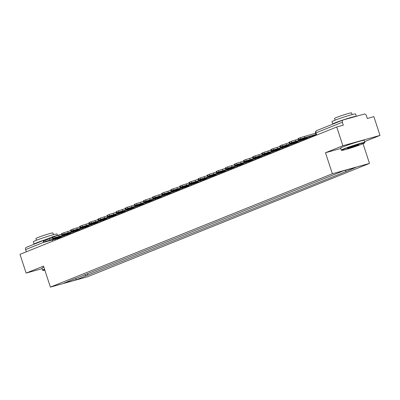 <?xml version="1.0" encoding="UTF-8"?>
<svg xmlns="http://www.w3.org/2000/svg" width="400" height="400" viewBox="0 0 400 400"><rect width="100%" height="100%" fill="white"/><g stroke="black" fill="none" stroke-linecap="round" stroke-linejoin="round"><path stroke-width="0.6" d="M364.6 141.595L380 135.405L373.87 116.645L367.3 118.475L366.34 115.555A1.985 1.54 68.1 0 0 364.24 114.085L343.23 119.94A1.985 1.54 68.1 0 0 343.105 119.98A1.985 1.54 68.1 0 0 342.36 122.24L315.935 132.865L315.535 133.065L316.24 135.235M363.045 143.705L369.49 163.415L332.365 173.765L50.385 287.125L43.515 266.105L26.13 273.095L20 254.335L336.745 126.995L342.875 145.75L325.495 152.74L332.365 173.765M50.385 287.125L87.51 276.78L369.49 163.415M336.745 126.995L343.315 125.16L342.36 122.24M380 135.405L342.875 145.75M26.13 273.095L42.1 268.645M26.335 251.785L25.615 249.58A1.985 1.54 -111.9 0 1 26.36 247.325A1.985 1.54 -111.9 0 1 26.485 247.28M84.56 274.69L86.15 275.805L76.35 279.745L63.875 283.225L73.775 279.03M86.15 275.805L347.94 170.775L355.995 167.32L343.525 170.795L73.675 279.285M340.735 148.495L325.495 152.74M87.325 273.58L87.895 275.32M346.195 171.26L344.96 170.395M76.35 279.745L75.645 278.275M57.175 238.465L48.555 240.87A6.16 0.335 161.9 0 1 51.235 239.79L59.86 237.39A6.16 0.335 -18.1 0 1 58.845 237.835A6.16 0.335 -18.1 0 1 57.175 238.465L57.08 238.165M61.255 236.845L45.955 241.325L45.555 240.1L52.53 237.94M58.465 238.87A1.19 0.925 68.1 0 0 57.515 238.53L44.745 242.085L43.66 242.31L45.955 241.325M43.66 242.31L43.26 241.085L43.865 240.78L44.265 242.005M45.555 240.1L43.865 240.78M66.275 234.81L57.655 237.21A6.16 0.335 161.9 0 1 60.335 236.135L68.96 233.73A6.16 0.335 -18.1 0 1 67.945 234.175A6.16 0.335 -18.1 0 1 66.275 234.81L66.18 234.505M70.355 233.185L55.055 237.665L54.655 236.44L61.63 234.28M67.565 235.21A1.19 0.925 68.1 0 0 66.615 234.87L53.845 238.43L52.76 238.65L55.055 237.665M52.76 238.65L52.36 237.425L52.965 237.12L53.365 238.345M54.655 236.44L52.965 237.12M75.375 231.15L66.755 233.555A6.16 0.335 161.9 0 1 69.435 232.475L78.06 230.07A6.16 0.335 -18.1 0 1 77.045 230.52A6.16 0.335 -18.1 0 1 75.375 231.15L75.275 230.845M79.455 229.525L64.155 234.01L63.755 232.78L70.73 230.625M76.665 231.555A1.19 0.925 68.1 0 0 75.715 231.21L62.94 234.77L61.86 234.995L64.155 234.01M61.86 234.995L61.46 233.765L62.065 233.46L62.465 234.69M63.755 232.78L62.065 233.46M84.475 227.49L75.85 229.895A6.16 0.335 161.9 0 1 78.535 228.815L87.16 226.415A6.16 0.335 -18.1 0 1 86.145 226.86A6.16 0.335 -18.1 0 1 84.475 227.49L84.375 227.19M88.555 225.87L73.255 230.35L72.855 229.125L79.83 226.965M85.765 227.895A1.19 0.925 68.1 0 0 84.815 227.55L72.04 231.11L70.96 231.335L73.255 230.35M70.96 231.335L70.56 230.11L71.165 229.805L71.565 231.03M72.855 229.125L71.165 229.805M93.575 223.835L84.95 226.235A6.16 0.335 161.9 0 1 87.635 225.16L96.26 222.755A6.16 0.335 -18.1 0 1 95.245 223.2A6.16 0.335 -18.1 0 1 93.575 223.835L93.475 223.53M97.655 222.21L82.355 226.69L81.955 225.465L88.925 223.305M94.865 224.235A1.19 0.925 68.1 0 0 93.915 223.895L81.14 227.455L80.06 227.675L82.355 226.69M80.06 227.675L79.66 226.45L80.265 226.145L80.665 227.37M81.955 225.465L80.265 226.145M102.675 220.175L94.05 222.58A6.16 0.335 161.9 0 1 96.735 221.5L105.36 219.095A6.16 0.335 -18.1 0 1 104.345 219.545A6.16 0.335 -18.1 0 1 102.675 220.175L102.575 219.87M106.755 218.55L91.455 223.03L91.055 221.805L98.025 219.65M103.965 220.58A1.19 0.925 68.1 0 0 103.015 220.235L90.24 223.795L89.16 224.015L91.455 223.03M89.16 224.015L88.76 222.79L89.365 222.485L89.765 223.71M91.055 221.805L89.365 222.485M34.24 244.155A12.415 0.67 -18.1 0 1 34.075 244.105L33.305 241.745A12.415 0.67 -18.1 0 1 35.825 240.475A12.415 0.67 -18.1 0 1 48.865 235.995A12.415 0.67 -18.1 0 1 56.91 234.035L57.36 235.41M34.075 244.105A12.415 0.67 -18.1 0 1 36.595 242.835A12.415 0.67 -18.1 0 1 45.03 239.82M36.465 240.225L35.9 238.5A8.94 0.485 -18.1 0 1 37.715 237.585A8.94 0.485 -18.1 0 1 47.105 234.355A8.94 0.485 -18.1 0 1 52.895 232.945L53.46 234.67M44.625 269.505A12.115 0.655 161.9 0 0 43.015 270.435L42.64 270.245A12.415 0.67 -18.1 0 1 42.61 270.215L41.935 268.14A12.415 0.67 -18.1 0 1 43.845 267.12M42.61 270.215A12.415 0.67 -18.1 0 1 44.525 269.195M43.015 270.435A12.115 0.655 161.9 0 0 44.84 270.165M362.225 144.045A12.115 0.655 161.9 0 0 364.68 142.845A12.115 0.655 161.9 0 0 357.13 144.63A12.115 0.655 161.9 0 0 344.11 149.095A12.115 0.655 161.9 0 0 341.675 150.365A12.115 0.655 161.9 0 0 349.795 148.33A12.115 0.655 161.9 0 0 362.225 144.045M341.675 150.365L341.3 150.175A12.415 0.67 -18.1 0 1 341.275 150.145A12.415 0.67 -18.1 0 1 343.795 148.875A12.415 0.67 -18.1 0 1 356.835 144.395A12.415 0.67 -18.1 0 1 364.875 142.43A12.415 0.67 -18.1 0 1 364.87 142.47L364.68 142.845M357.695 145.31A6.06 0.33 -18.1 0 1 351.185 147.54A6.06 0.33 -18.1 0 1 347.41 148.435A6.06 0.33 -18.1 0 1 348.64 147.835A6.06 0.33 -18.1 0 1 354.85 145.69A6.06 0.33 -18.1 0 1 358.91 144.675A6.06 0.33 -18.1 0 1 357.695 145.31M348.15 148.035A5.76 0.31 161.9 0 0 357.38 145.085A5.76 0.31 161.9 0 0 358.08 144.79M332.74 124.03L331.97 121.675A12.415 0.67 -18.1 0 1 334.49 120.405A12.415 0.67 -18.1 0 1 347.53 115.925A12.415 0.67 -18.1 0 1 355.57 113.96L356.33 116.29A12.415 0.67 -18.1 0 0 348.03 118.365A12.415 0.67 -18.1 0 0 335.26 122.76A12.415 0.67 -18.1 0 0 332.74 124.03A12.415 0.67 -18.1 0 0 332.9 124.085M335.13 120.15L334.565 118.425A8.94 0.485 -18.1 0 1 336.38 117.515A8.94 0.485 -18.1 0 1 345.765 114.285A8.94 0.485 -18.1 0 1 351.555 112.875L352.12 114.6M341.275 150.145L340.595 148.07A12.415 0.67 -18.1 0 1 343.115 146.8A12.415 0.67 -18.1 0 1 356.155 142.32A12.415 0.67 -18.1 0 1 364.195 140.355L364.875 142.43M111.775 216.515L103.15 218.92A6.16 0.335 161.9 0 1 105.835 217.84L114.46 215.435A6.16 0.335 -18.1 0 1 113.445 215.885A6.16 0.335 -18.1 0 1 111.775 216.515L111.675 216.215M115.855 214.895L100.555 219.375L100.155 218.15L107.125 215.99M113.06 216.92A1.19 0.925 68.1 0 0 112.11 216.575L99.34 220.135L98.26 220.36L100.555 219.375M98.26 220.36L97.86 219.135L98.465 218.83L98.865 220.055M100.155 218.15L98.465 218.83M120.875 212.86L112.25 215.26A6.16 0.335 161.9 0 1 114.935 214.185L123.56 211.78A6.16 0.335 -18.1 0 1 122.545 212.225A6.16 0.335 -18.1 0 1 120.875 212.86L120.775 212.555M124.955 211.235L109.655 215.715L109.255 214.49L116.225 212.33M122.16 213.26A1.19 0.925 68.1 0 0 121.21 212.92L108.44 216.48L107.36 216.7L109.655 215.715M107.36 216.7L106.96 215.475L107.565 215.17L107.965 216.395M109.255 214.49L107.565 215.17M129.975 209.2L121.35 211.605A6.16 0.335 161.9 0 1 124.035 210.525L132.66 208.12A6.16 0.335 -18.1 0 1 131.645 208.57A6.16 0.335 -18.1 0 1 129.975 209.2L129.875 208.895M134.055 207.575L118.755 212.055L118.355 210.83L125.325 208.675M131.26 209.605A1.19 0.925 68.1 0 0 130.31 209.26L117.54 212.82L116.46 213.04L118.755 212.055M116.46 213.04L116.06 211.815L116.665 211.51L117.065 212.735M118.355 210.83L116.665 211.51M139.075 205.54L130.45 207.945A6.16 0.335 161.9 0 1 133.135 206.865L141.76 204.46A6.16 0.335 -18.1 0 1 140.745 204.91A6.16 0.335 -18.1 0 1 139.075 205.54L138.975 205.24M143.155 203.92L127.855 208.4L127.455 207.175L134.425 205.015M140.36 205.945A1.19 0.925 68.1 0 0 139.41 205.6L126.64 209.16L125.56 209.385L127.855 208.4M125.56 209.385L125.16 208.16L125.765 207.855L126.165 209.08M127.455 207.175L125.765 207.855M148.175 201.885L139.55 204.285A6.16 0.335 161.9 0 1 142.235 203.21L150.86 200.805A6.16 0.335 -18.1 0 1 149.845 201.25A6.16 0.335 -18.1 0 1 148.175 201.885L148.075 201.58M152.255 200.26L136.955 204.74L136.555 203.515L143.525 201.355M149.46 202.285A1.19 0.925 68.1 0 0 148.51 201.945L135.74 205.505L134.66 205.725L136.955 204.74M134.66 205.725L134.26 204.5L134.865 204.195L135.265 205.42M136.555 203.515L134.865 204.195M157.275 198.225L148.65 200.63A6.16 0.335 161.9 0 1 151.335 199.55L159.96 197.145A6.16 0.335 -18.1 0 1 158.945 197.595A6.16 0.335 -18.1 0 1 157.275 198.225L157.175 197.92M161.355 196.6L146.055 201.08L145.655 199.855L152.625 197.695M158.56 198.63A1.19 0.925 68.1 0 0 157.61 198.285L144.84 201.845L143.76 202.065L146.055 201.08M143.76 202.065L143.36 200.84L143.965 200.535L144.365 201.76M145.655 199.855L143.965 200.535M166.375 194.565L157.75 196.97A6.16 0.335 161.9 0 1 160.435 195.89L169.06 193.485A6.16 0.335 -18.1 0 1 168.045 193.935A6.16 0.335 -18.1 0 1 166.375 194.565L166.275 194.26M170.455 192.945L155.155 197.425L154.755 196.2L161.725 194.04M167.66 194.97A1.19 0.925 68.1 0 0 166.71 194.625L153.94 198.185L152.86 198.41L155.155 197.425M152.86 198.41L152.46 197.185L153.065 196.88L153.465 198.105M154.755 196.2L153.065 196.88M175.475 190.905L166.85 193.31A6.16 0.335 161.9 0 1 169.535 192.23L178.16 189.83A6.16 0.335 -18.1 0 1 177.145 190.275A6.16 0.335 -18.1 0 1 175.475 190.905L175.375 190.605M179.555 189.285L164.255 193.765L163.855 192.54L170.825 190.38M176.76 191.31A1.19 0.925 68.1 0 0 175.81 190.97L163.04 194.53L161.96 194.75L164.255 193.765M161.96 194.75L161.56 193.525L162.165 193.22L162.565 194.445M163.855 192.54L162.165 193.22M184.575 187.25L175.95 189.655A6.16 0.335 161.9 0 1 178.635 188.575L187.26 186.17A6.16 0.335 -18.1 0 1 186.245 186.62A6.16 0.335 -18.1 0 1 184.575 187.25L184.475 186.945M188.655 185.625L173.355 190.105L172.955 188.88L179.925 186.72M185.86 187.655A1.19 0.925 68.1 0 0 184.91 187.31L172.14 190.87L171.06 191.09L173.355 190.105M171.06 191.09L170.66 189.865L171.265 189.56L171.665 190.785M172.955 188.88L171.265 189.56M193.675 183.59L185.05 185.995A6.16 0.335 161.9 0 1 187.735 184.915L196.36 182.51A6.16 0.335 -18.1 0 1 195.345 182.96A6.16 0.335 -18.1 0 1 193.675 183.59L193.575 183.285M197.755 181.97L182.455 186.45L182.055 185.225L189.025 183.065M194.96 183.995A1.19 0.925 68.1 0 0 194.01 183.65L181.24 187.21L180.16 187.435L182.455 186.45M180.16 187.435L179.76 186.205L180.36 185.905L180.765 187.13M182.055 185.225L180.36 185.905M202.775 179.93L194.15 182.335A6.16 0.335 161.9 0 1 196.835 181.255L205.46 178.855A6.16 0.335 -18.1 0 1 204.445 179.3A6.16 0.335 -18.1 0 1 202.775 179.93L202.675 179.63M206.855 178.31L191.555 182.79L191.155 181.565L198.125 179.405M204.06 180.335A1.19 0.925 68.1 0 0 203.11 179.995L190.34 183.55L189.26 183.775L191.555 182.79M189.26 183.775L188.86 182.55L189.46 182.245L189.865 183.47M191.155 181.565L189.46 182.245M211.875 176.275L203.25 178.675A6.16 0.335 161.9 0 1 205.935 177.6L214.56 175.195A6.16 0.335 -18.1 0 1 213.545 175.645A6.16 0.335 -18.1 0 1 211.875 176.275L211.775 175.97M215.955 174.65L200.655 179.13L200.255 177.905L207.225 175.745M213.16 176.68A1.19 0.925 68.1 0 0 212.21 176.335L199.44 179.895L198.36 180.115L200.655 179.13M198.36 180.115L197.955 178.89L198.56 178.585L198.965 179.81M200.255 177.905L198.56 178.585M220.975 172.615L212.35 175.02A6.16 0.335 161.9 0 1 215.035 173.94L223.655 171.535A6.16 0.335 -18.1 0 1 222.645 171.985A6.16 0.335 -18.1 0 1 220.975 172.615L220.875 172.31M225.055 170.995L209.755 175.475L209.355 174.245L216.325 172.09M222.26 173.02A1.19 0.925 68.1 0 0 221.31 172.675L208.54 176.235L207.46 176.46L209.755 175.475M207.46 176.46L207.055 175.23L207.66 174.925L208.065 176.155M209.355 174.245L207.66 174.925M230.075 168.955L221.45 171.36A6.16 0.335 161.9 0 1 224.135 170.28L232.755 167.88A6.16 0.335 -18.1 0 1 231.745 168.325A6.16 0.335 -18.1 0 1 230.075 168.955L229.975 168.655M234.155 167.335L218.855 171.815L218.455 170.59L225.425 168.43M231.36 169.36A1.19 0.925 68.1 0 0 230.41 169.015L217.64 172.575L216.56 172.8L218.855 171.815M216.56 172.8L216.155 171.575L216.76 171.27L217.16 172.495M218.455 170.59L216.76 171.27M239.175 165.3L230.55 167.7A6.16 0.335 161.9 0 1 233.235 166.625L241.855 164.22A6.16 0.335 -18.1 0 1 240.845 164.665A6.16 0.335 -18.1 0 1 239.175 165.3L239.075 164.995M243.255 163.675L227.955 168.155L227.555 166.93L234.525 164.77M240.46 165.7A1.19 0.925 68.1 0 0 239.51 165.36L226.74 168.92L225.655 169.14L227.955 168.155M225.655 169.14L225.255 167.915L225.86 167.61L226.26 168.835M227.555 166.93L225.86 167.61M248.275 161.64L239.65 164.045A6.16 0.335 161.9 0 1 242.335 162.965L250.955 160.56A6.16 0.335 -18.1 0 1 249.945 161.01A6.16 0.335 -18.1 0 1 248.275 161.64L248.175 161.335M252.355 160.015L237.055 164.495L236.655 163.27L243.625 161.115M249.56 162.045A1.19 0.925 68.1 0 0 248.61 161.7L235.84 165.26L234.755 165.48L237.055 164.495M234.755 165.48L234.355 164.255L234.96 163.95L235.36 165.18M236.655 163.27L234.96 163.95M257.375 157.98L248.75 160.385A6.16 0.335 161.9 0 1 251.435 159.305L260.055 156.905A6.16 0.335 -18.1 0 1 259.045 157.35A6.16 0.335 -18.1 0 1 257.375 157.98L257.275 157.68M261.455 156.36L246.155 160.84L245.755 159.615L252.725 157.455M258.66 158.385A1.19 0.925 68.1 0 0 257.71 158.04L244.94 161.6L243.855 161.825L246.155 160.84M243.855 161.825L243.455 160.6L244.06 160.295L244.46 161.52M245.755 159.615L244.06 160.295M266.475 154.325L257.85 156.725A6.16 0.335 161.9 0 1 260.535 155.65L269.155 153.245A6.16 0.335 -18.1 0 1 268.145 153.69A6.16 0.335 -18.1 0 1 266.475 154.325L266.375 154.02M270.555 152.7L255.255 157.18L254.855 155.955L261.825 153.795M267.76 154.725A1.19 0.925 68.1 0 0 266.81 154.385L254.04 157.945L252.955 158.165L255.255 157.18M252.955 158.165L252.555 156.94L253.16 156.635L253.56 157.86M254.855 155.955L253.16 156.635M275.575 150.665L266.95 153.07A6.16 0.335 161.9 0 1 269.63 151.99L278.255 149.585A6.16 0.335 -18.1 0 1 277.245 150.035A6.16 0.335 -18.1 0 1 275.575 150.665L275.475 150.36M279.655 149.04L264.355 153.52L263.955 152.295L270.925 150.14M276.86 151.07A1.19 0.925 68.1 0 0 275.91 150.725L263.14 154.285L262.055 154.505L264.355 153.52M262.055 154.505L261.655 153.28L262.26 152.975L262.66 154.2M263.955 152.295L262.26 152.975M284.675 147.005L276.05 149.41A6.16 0.335 161.9 0 1 278.73 148.33L287.355 145.925A6.16 0.335 -18.1 0 1 286.345 146.375A6.16 0.335 -18.1 0 1 284.675 147.005L284.575 146.705M288.75 145.385L273.455 149.865L273.055 148.64L280.025 146.48M285.96 147.41A1.19 0.925 68.1 0 0 285.01 147.065L272.24 150.625L271.155 150.85L273.455 149.865M271.155 150.85L270.755 149.625L271.36 149.32L271.76 150.545M273.055 148.64L271.36 149.32M293.775 143.35L285.15 145.75A6.16 0.335 161.9 0 1 287.83 144.675L296.455 142.27A6.16 0.335 -18.1 0 1 295.445 142.715A6.16 0.335 -18.1 0 1 293.775 143.35L293.675 143.045M297.85 141.725L282.555 146.205L282.15 144.98L289.125 142.82M295.06 143.75A1.19 0.925 68.1 0 0 294.11 143.41L281.34 146.97L280.255 147.19L282.555 146.205M280.255 147.19L279.855 145.965L280.46 145.66L280.86 146.885M282.15 144.98L280.46 145.66M302.875 139.69L294.25 142.095A6.16 0.335 161.9 0 1 296.93 141.015L305.555 138.61A6.16 0.335 -18.1 0 1 304.545 139.06A6.16 0.335 -18.1 0 1 302.875 139.69L302.775 139.385M306.95 138.065L291.655 142.545L291.25 141.32L298.225 139.16M304.16 140.095A1.19 0.925 68.1 0 0 303.21 139.75L290.44 143.31L289.355 143.53L291.655 142.545M289.355 143.53L288.955 142.305L289.56 142L289.96 143.225M291.25 141.32L289.56 142M311.975 136.03L303.35 138.435A6.16 0.335 161.9 0 1 306.03 137.355L314.655 134.95A6.16 0.335 -18.1 0 1 313.645 135.4A6.16 0.335 -18.1 0 1 311.975 136.03L311.875 135.73M315.98 134.43L300.755 138.89L300.35 137.665L315.58 133.205M313.26 136.435A1.19 0.925 68.1 0 0 312.31 136.09L299.54 139.65L298.455 139.875L300.755 138.89M298.455 139.875L298.055 138.65L298.66 138.345L299.06 139.57M300.35 137.665L298.66 138.345M311.565 137.115L307.45 138.405L307.14 138.895M302.465 140.775L298.35 142.065L298.04 142.55M293.365 144.435L289.255 145.725L288.94 146.21M284.265 148.09L280.155 149.38L279.84 149.87M275.165 151.75L271.055 153.04L270.745 153.53M266.065 155.41L261.955 156.7L261.645 157.185M256.965 159.065L252.855 160.355L252.545 160.845M247.865 162.725L243.755 164.015L243.445 164.505M238.765 166.385L234.655 167.675L234.345 168.16M229.665 170.045L225.555 171.33L225.245 171.82M220.565 173.7L216.455 174.99L216.145 175.48M211.465 177.36L207.355 178.65L207.045 179.135M202.365 181.02L198.255 182.305L197.945 182.795M193.265 184.675L189.155 185.965L188.845 186.455M184.165 188.335L180.055 189.625L179.745 190.11M175.065 191.995L170.955 193.285L170.645 193.77M165.965 195.65L161.855 196.94L161.545 197.43M156.865 199.31L152.755 200.6L152.445 201.085M147.765 202.97L143.655 204.26L143.345 204.745M138.665 206.625L134.555 207.915L134.245 208.405M129.565 210.285L125.455 211.575L125.145 212.065M120.465 213.945L116.355 215.235L116.045 215.72M111.365 217.6L107.255 218.89L106.945 219.38M102.265 221.26L98.155 222.55L97.845 223.04M93.165 224.92L89.055 226.21L88.745 226.695M84.065 228.575L79.955 229.865L79.645 230.355M74.965 232.235L70.855 233.525L70.545 234.015M65.865 235.895L61.755 237.185L61.445 237.67M55.36 240.12L55.065 239.21M53.075 236.61L61.61 234.23L52.99 236.63A1.985 1.255 74.4 0 1 53.79 236.79M310.155 137.68L310.105 137.525A1.985 1.255 -105.6 0 0 309.755 136.805M301.055 141.34L301.005 141.18A1.985 1.255 -105.6 0 0 300.655 140.46M291.955 145L291.905 144.84A1.985 1.255 -105.6 0 0 291.555 144.12M282.855 148.66L282.805 148.5A1.985 1.255 -105.6 0 0 282.455 147.78M273.755 152.315L273.705 152.155A1.985 1.255 -105.6 0 0 273.355 151.435M264.655 155.975L264.605 155.815A1.985 1.255 -105.6 0 0 264.255 155.095M255.555 159.635L255.505 159.475A1.985 1.255 -105.6 0 0 255.155 158.755M246.455 163.29L246.405 163.13A1.985 1.255 -105.6 0 0 246.055 162.41M237.355 166.95L237.305 166.79A1.985 1.255 -105.6 0 0 236.96 166.07M228.255 170.61L228.205 170.45A1.985 1.255 -105.6 0 0 227.86 169.73M219.155 174.265L219.105 174.11A1.985 1.255 -105.6 0 0 218.76 173.385M210.055 177.925L210.005 177.765A1.985 1.255 -105.6 0 0 209.66 177.045M200.96 181.585L200.905 181.425A1.985 1.255 -105.6 0 0 200.56 180.705M191.86 185.24L191.805 185.085A1.985 1.255 -105.6 0 0 191.46 184.365M182.76 188.9L182.705 188.74A1.985 1.255 -105.6 0 0 182.36 188.02M173.66 192.56L173.605 192.4A1.985 1.255 -105.6 0 0 173.26 191.68M164.56 196.215L164.505 196.06A1.985 1.255 -105.6 0 0 164.16 195.34M155.46 199.875L155.405 199.715A1.985 1.255 -105.6 0 0 155.06 198.995M146.36 203.535L146.305 203.375A1.985 1.255 -105.6 0 0 145.96 202.655M137.26 207.195L137.205 207.035A1.985 1.255 -105.6 0 0 136.86 206.315M128.16 210.85L128.105 210.69A1.985 1.255 -105.6 0 0 127.76 209.97M119.06 214.51L119.005 214.35A1.985 1.255 -105.6 0 0 118.66 213.63M109.96 218.17L109.905 218.01A1.985 1.255 -105.6 0 0 109.56 217.29M100.86 221.825L100.805 221.665A1.985 1.255 -105.6 0 0 100.46 220.945M91.76 225.485L91.71 225.325A1.985 1.255 -105.6 0 0 91.36 224.605M82.66 229.145L82.61 228.985A1.985 1.255 -105.6 0 0 82.26 228.265M73.56 232.8L73.51 232.645A1.985 1.255 -105.6 0 0 73.16 231.92M64.46 236.46L64.41 236.3A1.985 1.255 -105.6 0 0 64.06 235.58M52.76 241.165L52.37 239.96M43.675 242.32L25.615 249.58M316.655 135.07L315.935 132.865A1.985 1.54 68.1 0 1 316.68 130.605A1.985 1.985 0 0 0 315.535 133.065M316.805 130.565A1.985 1.54 68.1 0 0 316.68 130.605L343.105 119.98M26.36 247.325L52.785 236.7A1.985 1.985 0 0 1 52.99 236.63A1.985 1.255 74.4 0 0 52.91 236.66A1.985 1.54 68.1 0 0 52.785 236.7A1.985 1.54 68.1 0 0 51.92 238.11M49.535 238.775L49.935 240M61.27 237.015L57.515 238.53M58.635 235.115L59.035 236.34M70.37 233.36L66.615 234.87M67.735 231.46L68.135 232.685M79.47 229.7L75.715 231.21M76.835 227.8L77.235 229.025M88.57 226.04L84.815 227.55M85.935 224.14L86.335 225.365M97.67 222.385L93.915 223.895M95.035 220.48L95.435 221.71M106.77 218.725L103.015 220.235M104.135 216.825L104.535 218.05M115.87 215.065L112.11 216.575M113.235 213.165L113.635 214.39M124.97 211.41L121.21 212.92M122.335 209.505L122.735 210.735M134.07 207.75L130.31 209.26M131.43 205.85L131.835 207.075M143.17 204.09L139.41 205.6M140.53 202.19L140.935 203.415M152.27 200.435L148.51 201.945M149.63 198.53L150.035 199.755M161.37 196.775L157.61 198.285M158.73 194.875L159.135 196.1M170.47 193.115L166.71 194.625M167.83 191.215L168.23 192.44M179.57 189.46L175.81 190.97M176.93 187.555L177.33 188.78M188.67 185.8L184.91 187.31M186.03 183.9L186.43 185.125M197.77 182.14L194.01 183.65M195.13 180.24L195.53 181.465M206.87 178.48L203.11 179.995M204.23 176.58L204.63 177.805M215.97 174.825L212.21 176.335M213.33 172.925L213.73 174.15M225.07 171.165L221.31 172.675M222.43 169.265L222.83 170.49M234.165 167.505L230.41 169.015M231.53 165.605L231.93 166.83M243.265 163.85L239.51 165.36M240.63 161.95L241.03 163.175M252.365 160.19L248.61 161.7M249.73 158.29L250.13 159.515M261.465 156.53L257.71 158.04M258.83 154.63L259.23 155.855M270.565 152.875L266.81 154.385M267.93 150.97L268.33 152.2M279.665 149.215L275.91 150.725M277.03 147.315L277.43 148.54M288.765 145.555L285.01 147.065M286.13 143.655L286.53 144.88M297.865 141.9L294.11 143.41M295.23 139.995L295.63 141.22M306.965 138.24L303.21 139.75M304.33 136.34L304.73 137.565M316.03 134.595L312.31 136.09M61.3 236.35A1.985 1.985 0 0 0 61.355 237.385M70.4 232.69A1.985 1.985 0 0 0 70.455 233.73M79.5 229.035A1.985 1.985 0 0 0 79.555 230.07M88.6 225.375A1.985 1.985 0 0 0 88.655 226.41M97.7 221.715A1.985 1.985 0 0 0 97.755 222.755M106.8 218.06A1.985 1.985 0 0 0 106.85 219.095M115.9 214.4A1.985 1.985 0 0 0 115.95 215.435M125 210.74A1.985 1.985 0 0 0 125.05 211.78M134.1 207.085A1.985 1.985 0 0 0 134.15 208.12M143.2 203.425A1.985 1.985 0 0 0 143.25 204.46M152.3 199.765A1.985 1.985 0 0 0 152.35 200.805M161.4 196.11A1.985 1.985 0 0 0 161.45 197.145M170.5 192.45A1.985 1.985 0 0 0 170.55 193.485M179.6 188.79A1.985 1.985 0 0 0 179.65 189.83M188.7 185.13A1.985 1.985 0 0 0 188.75 186.17M197.795 181.475A1.985 1.985 0 0 0 197.85 182.51M206.895 177.815A1.985 1.985 0 0 0 206.95 178.85M215.995 174.155A1.985 1.985 0 0 0 216.05 175.195M225.095 170.5A1.985 1.985 0 0 0 225.15 171.535M234.195 166.84A1.985 1.985 0 0 0 234.25 167.875M243.295 163.18A1.985 1.985 0 0 0 243.35 164.22M252.395 159.525A1.985 1.985 0 0 0 252.45 160.56M261.495 155.865A1.985 1.985 0 0 0 261.55 156.9M270.595 152.205A1.985 1.985 0 0 0 270.65 153.245M279.695 148.55A1.985 1.985 0 0 0 279.75 149.585M288.795 144.89A1.985 1.985 0 0 0 288.85 145.925M297.895 141.23A1.985 1.985 0 0 0 297.95 142.27M306.995 137.575A1.985 1.985 0 0 0 307.05 138.61"/></g></svg>
